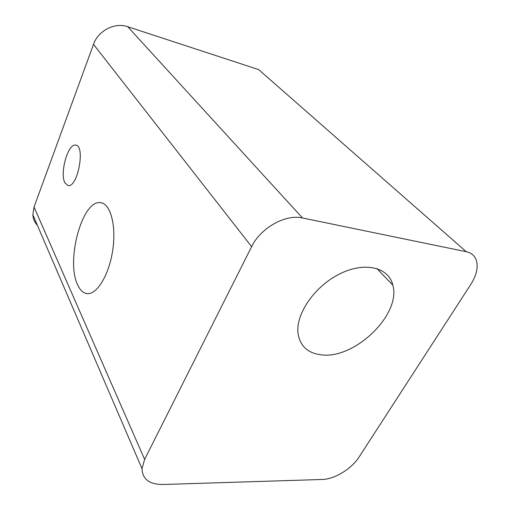 <?xml version="1.0" encoding="UTF-8"?>
<svg xmlns="http://www.w3.org/2000/svg" width="510" height="510" viewBox="0 0 510 510"><rect width="100%" height="100%" fill="white"/><g stroke="black" fill="none" stroke-linecap="round" stroke-linejoin="round"><path stroke-width="0.76" d="M470.806 284.395L359.085 457.005C351.683 468.76 334.554 479.279 322.314 479.47L162.779 484.5C149.392 484.449 142.468 479.183 142.009 468.709L144.63 459.395L251.628 246.668C260.572 227.913 285.581 213.926 302.494 217.974L466.255 251.717C471.272 252.839 474.606 255.631 476.251 260.094C478.399 267.106 476.589 275.209 470.806 284.395M321.867 354.896C308.238 353.481 300.301 346.443 298.07 333.776C295.277 314.644 314.217 286.588 339.45 274.042C364.644 261.279 388.747 267.246 392.834 285.154C401.313 314.332 355.03 359.034 321.867 354.896M37.44 225.452C34.667 222.436 33.137 218.879 32.857 214.78L34.042 207.022L93.502 44.357C98.169 30.625 114.814 22.102 127.71 26.705L258.666 69.602L466.255 251.717M77.698 284.969C65.611 261.101 82.218 199.461 100.515 202.68C110.358 203.369 116.478 225.178 112.729 250.098C109.114 275.03 96.76 295.06 86.968 293.581C83.175 293.052 80.083 290.177 77.698 284.969M65.006 182.975C59.498 173.751 67.811 143.501 75.544 145.108C85.686 144.974 77.82 187.827 68.136 185.589L65.006 182.975M144.63 459.395L34.042 207.022M251.628 246.668L93.502 44.357M302.494 217.974L127.71 26.705M100.515 202.68L101.713 202.903M75.544 145.108L76.226 145.261M32.857 214.78L142.009 468.709M376.845 268.509L392.834 285.154"/></g></svg>
